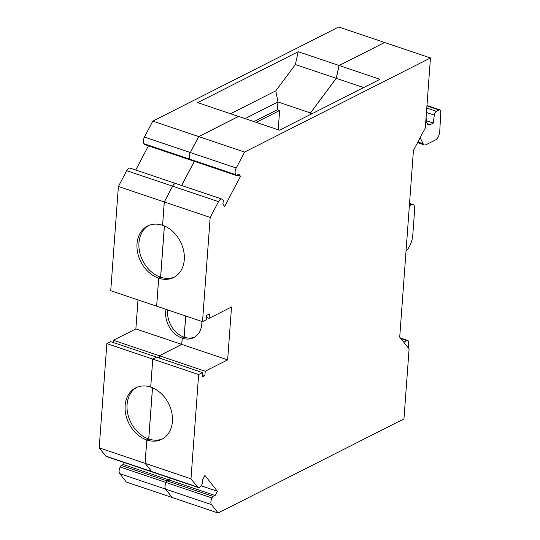 <?xml version="1.0" encoding="UTF-8"?>
<svg xmlns="http://www.w3.org/2000/svg" width="540" height="540" viewBox="0 0 540 540"><rect width="100%" height="100%" fill="white"/><g stroke="black" fill="none" stroke-linecap="round" stroke-linejoin="round"><path stroke-width="0.81" d="M238.538 116.444L197.674 102.62L298.208 51.712L339.066 65.495L384.541 42.511M339.066 65.495L336.231 78.314L310.466 112.934L310.345 114.554M190.539 160.009L189.824 159.179A5.09 2.558 -71.4 0 1 190.316 152.536L198.686 136.58L238.532 116.404M181.609 185.49L194.306 161.305M162.601 225.254L164.255 201.947L172.597 186.172A5.09 2.558 -71.4 0 1 176.033 183.607A5.09 2.558 -71.4 0 1 176.06 183.613M164.356 225.97L160.596 277.202L158.659 278.181A28.85 22.194 63.1 0 1 137.68 252.808A28.85 22.194 63.1 0 1 147.623 226.01A28.85 22.194 63.1 0 1 162.547 225.281M156.661 306.153L158.659 278.181M185.679 315.988L184.12 337.183L182.189 338.162L181.73 344.385L135.871 328.921L137.997 299.909M159.131 357.98L159.293 355.745L181.73 344.385M150.721 387.052L152.719 359.08L156.587 357.17M152.476 387.767L148.709 439L146.779 439.979L145.064 463.313L99.198 447.849L106.853 343.615L110.727 341.651L156.587 357.122M152.341 472.034A5.09 2.558 -71.4 0 1 152.307 472.021A5.09 2.558 -71.4 0 1 151.645 471.535L145.064 463.313M172.213 497.502L165.578 489.105A5.09 2.558 -71.4 0 1 166.084 482.497L166.955 480.857L169.209 480.013L170.249 478.069M312.316 113.555L310.52 112.948L310.406 114.527M170.303 478.089L169.27 480.033L167.008 480.877L166.138 482.51A5.09 2.558 108.6 0 0 165.652 489.152L172.24 497.536L218.099 513L403.961 418.885L409.097 348.881L399.715 337.149L413.424 150.458L425.324 127.96L430.461 57.949L244.607 152.064L236.237 168.021A5.09 2.558 -71.4 0 0 235.744 174.663L236.432 175.507L238.734 174.042L240.516 176.229L224.681 206.401L222.905 204.215L223.337 200.462L222.608 199.564A5.09 2.558 108.6 0 0 221.954 199.091A5.09 2.558 108.6 0 0 218.518 201.656L210.175 217.431L202.52 321.665L206.388 319.707L206.712 315.353L209.419 313.983L209.101 318.337L231.532 306.976L227.651 359.87L205.214 371.237L204.896 375.59L202.183 376.961L202.507 372.607L198.639 374.564L190.984 478.798L197.559 487.019A5.09 2.558 108.6 0 0 198.227 487.505A5.09 2.558 108.6 0 0 201.65 484.967L202.574 483.233L202.675 479.648L204.923 475.43L217.377 491.272L215.129 495.497L212.875 496.341L212.004 497.981A5.09 2.558 108.6 0 0 211.518 504.617L218.099 513M162.763 438.764A28.85 22.194 63.1 0 1 148.77 439.02L146.833 439.999L145.118 463.334L151.7 471.555A5.09 2.558 108.6 0 0 152.368 472.041L198.227 487.505M148.77 439.02L152.53 387.794M202.507 372.607L156.641 357.136L152.773 359.1L150.721 387.099A28.85 22.194 63.1 0 1 171.747 412.459A28.85 22.194 63.1 0 1 161.811 439.29A28.85 22.194 63.1 0 1 146.833 439.999M194.643 337.109A22.059 16.976 63.1 0 1 184.181 337.203L182.243 338.182L181.784 344.405L159.354 355.765L159.185 358M184.181 337.203L185.733 316.008M174.643 276.966A28.85 22.194 63.1 0 1 160.65 277.216L158.713 278.195L156.661 306.2L202.52 321.665M160.65 277.216L164.41 225.99M221.954 199.091L176.087 183.627A5.09 2.558 108.6 0 0 172.651 186.185L164.315 201.967L162.601 225.302A28.85 22.194 63.1 0 1 183.627 250.661A28.85 22.194 63.1 0 1 173.691 277.486A28.85 22.194 63.1 0 1 158.713 278.195M194.359 161.318L181.669 185.504M430.461 57.949L384.601 42.485L339.127 65.509L379.985 79.292L279.45 130.201L238.592 116.424L198.747 136.6L190.37 152.55A5.09 2.558 -71.4 0 0 189.878 159.199L190.573 160.043L236.432 175.507M339.127 65.509L336.285 78.334L310.52 112.948M256.203 122.364L279.625 110.504L277.371 109.742L253.955 121.601M406.019 251.296A15.275 7.682 108.6 0 0 412.776 235.17L414.7 209.034A6.791 3.415 108.6 0 0 412.999 204.559A6.791 3.415 108.6 0 0 411.284 204.768L409.367 205.74M420.174 137.693L423.131 143.728A6.791 3.415 108.6 0 0 424.366 144.923A6.791 3.415 108.6 0 0 426.074 144.713L435.416 139.982A6.791 3.415 108.6 0 0 439.736 131.8L440.802 111.827A3.395 1.708 108.6 0 0 439.938 109.863A3.395 1.708 108.6 0 0 439.081 109.964L436.428 111.308A3.395 1.708 108.6 0 0 434.288 115.121L433.303 123.08L430.164 124.666A6.791 3.415 -71.4 0 1 428.456 124.875A6.791 3.415 -71.4 0 1 426.816 122.31L426.08 117.619M408.233 347.794L408.605 342.738A3.395 1.708 108.6 0 0 407.754 340.504A3.395 1.708 108.6 0 0 406.897 340.605L403.758 342.198M172.186 497.515L126.32 482.051L119.711 473.641A5.09 2.558 -71.4 0 1 120.218 467.026L121.088 465.392L123.35 464.549L124.382 462.605M298.208 51.712L295.373 64.537L275.805 90.828L230.587 113.724M384.548 42.464L338.681 27L152.827 121.115L198.686 136.58M159.354 355.765L205.214 371.237M202.351 374.733L204.896 375.59M152.773 359.1L198.639 374.564M145.118 463.334L190.984 478.798M201.143 485.798L217.377 491.272M169.27 480.033L215.129 495.497M167.008 480.877L212.875 496.341M165.652 489.152L211.518 504.617M363.65 87.561L336.285 78.334M198.747 136.6L244.607 152.064M190.37 152.55L236.237 168.021M237.107 175.082L240.516 176.229M164.315 201.967L210.175 217.431M206.557 317.48L209.101 318.337M201.839 321.435A22.059 16.976 63.1 0 1 193.698 337.642A22.059 16.976 63.1 0 1 182.243 338.182M181.784 344.405L227.651 359.87M245.079 118.611L277.945 101.966L310.466 112.934M275.805 90.828L277.945 101.966L277.371 109.742M426.58 120.811L433.303 123.08M190.316 152.536L144.45 137.066L152.827 121.115M190.512 160.022L144.653 144.558L143.964 143.714A5.09 2.558 -71.4 0 1 144.45 137.066M135.749 170.019L148.439 145.834M164.255 201.947L118.395 186.482L126.738 170.701A5.09 2.558 -71.4 0 1 130.174 168.143L176.033 183.607M156.6 306.18L110.741 290.716L118.395 186.482M159.293 355.745L113.434 340.281L135.871 328.921M113.265 342.509L113.434 340.281M152.719 359.08L106.853 343.615M152.307 472.021L106.448 456.557A5.09 2.558 -71.4 0 1 105.779 456.07L99.198 447.849M169.209 480.013L123.35 464.549M166.955 480.857L121.088 465.392M295.373 64.537L336.231 78.314M278.208 129.782L279.625 110.504M150.66 387.086A28.85 22.194 -116.9 0 0 135.743 387.815A28.85 22.194 -116.9 0 0 125.8 414.605A28.85 22.194 -116.9 0 0 146.779 439.979M165.996 309.353A22.059 16.976 -116.9 0 0 182.189 338.162M160.596 277.202A28.85 22.194 63.1 0 1 139.766 252.504A28.85 22.194 63.1 0 1 148.608 225.551M148.709 439A28.85 22.194 63.1 0 1 127.886 414.302A28.85 22.194 63.1 0 1 136.728 387.356M184.12 337.183A22.059 16.976 63.1 0 1 167.69 309.92M189.878 159.199L235.744 174.663L189.878 159.199M151.7 471.555L197.559 487.019M166.138 482.51L211.997 497.981M172.651 186.185L218.518 201.656M427.221 123.667L430.164 124.666M426.458 112.482L434.288 115.121M426.782 108.054L436.428 111.308M426.944 105.874L439.081 109.964M417.913 141.973L423.131 143.728M406.897 340.605L400.849 338.567M189.824 159.179L143.964 143.714M172.597 186.172L126.738 170.701M151.645 471.535L105.779 456.07M166.084 482.497L120.218 467.026M165.578 489.105L119.711 473.641M411.284 204.768L409.482 204.161M426.971 105.489L439.938 109.863M417.569 142.628L424.366 144.923M407.754 340.504L400.417 338.026M412.999 204.559L409.543 203.398"/></g></svg>
